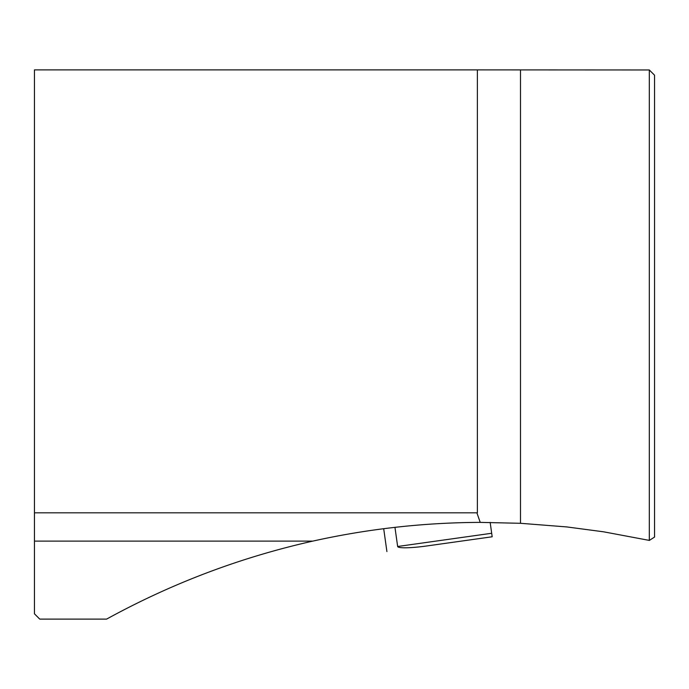 <?xml version="1.0" encoding="UTF-8"?>
<svg xmlns="http://www.w3.org/2000/svg" width="689" height="689" viewBox="0 0 689 689"><rect width="100%" height="100%" fill="white"/><g stroke="black" fill="none" stroke-linecap="round" stroke-linejoin="round"><path stroke-width="1.03" d="M426.93 545.946L492.179 536.774L491.688 533.269L492.179 536.774L426.93 545.946A29.076 3.54 172 0 1 397.648 546.489L491.688 533.269L490.163 522.417M386.908 551.57L383.695 528.696M397.648 546.489L394.952 527.335M649.314 540.391L649.314 69.968L654.55 75.196L654.55 537.076L649.357 540.409L603.659 531.822L566.806 526.93L520.496 523.295L480.233 522.383L476.883 512.814M34.45 541.115L34.45 613.804L39.764 619.118L106.58 619.118C171.639 583.394 240.375 557.392 312.797 541.115L34.45 541.115L34.45 512.814L477.382 512.814L477.382 69.882L34.45 69.882L34.45 512.814M649.314 69.968L477.382 69.882M312.797 541.115C367.935 528.851 423.744 522.606 480.233 522.383M520.496 69.882L520.496 523.295"/></g></svg>
